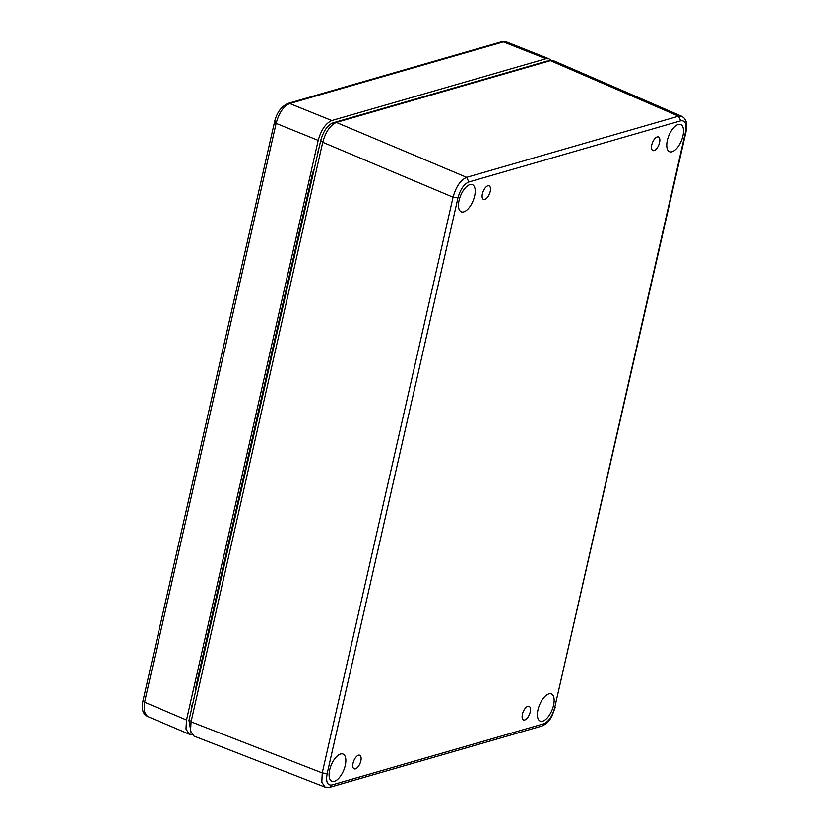 <?xml version="1.0" encoding="UTF-8"?>
<svg xmlns="http://www.w3.org/2000/svg" width="829" height="829" viewBox="0 0 829 829"><rect width="100%" height="100%" fill="white"/><g stroke="black" fill="none" stroke-linecap="round" stroke-linejoin="round"><path stroke-width="1.24" d="M358.48 755.209A7.347 3.378 112.3 0 0 353.382 761.913A7.347 3.378 112.3 0 0 354.118 768.804A7.347 3.378 112.3 0 0 360.066 763.312A7.347 3.378 112.3 0 0 359.703 755.219A7.347 3.378 112.3 0 0 358.48 755.209M527.855 706.329A7.347 3.378 -67.7 0 1 529.068 706.349A7.347 3.378 -67.7 0 1 529.43 714.432A7.347 3.378 -67.7 0 1 523.482 719.935A7.347 3.378 -67.7 0 1 522.747 713.033A7.347 3.378 -67.7 0 1 527.855 706.329M487.856 185.789A7.347 3.378 -67.7 0 1 489.069 185.81A7.347 3.378 -67.7 0 1 489.431 193.893A7.347 3.378 -67.7 0 1 483.483 199.395A7.347 3.378 -67.7 0 1 482.747 192.504A7.347 3.378 -67.7 0 1 487.856 185.789M657.221 136.92A7.347 3.378 -67.7 0 1 658.433 136.94A7.347 3.378 -67.7 0 1 658.796 145.023A7.347 3.378 -67.7 0 1 652.848 150.515A7.347 3.378 -67.7 0 1 652.112 143.624A7.347 3.378 -67.7 0 1 657.221 136.92M548.871 693.894A14.684 6.756 -67.7 0 1 551.326 693.935A14.684 6.756 -67.7 0 1 552.021 710.101A14.684 6.756 -67.7 0 1 540.156 721.106A14.684 6.756 -67.7 0 1 538.653 707.334A14.684 6.756 -67.7 0 1 548.871 693.894M469.929 184.587A14.684 6.756 -67.7 0 1 472.385 184.639A14.684 6.756 -67.7 0 1 473.09 200.805A14.684 6.756 -67.7 0 1 461.225 211.799A14.684 6.756 -67.7 0 1 459.722 198.038A14.684 6.756 -67.7 0 1 469.929 184.587M340.564 754.007A14.684 6.756 -67.7 0 1 343.019 754.048A14.684 6.756 -67.7 0 1 343.724 770.214A14.684 6.756 -67.7 0 1 331.859 781.208A14.684 6.756 -67.7 0 1 330.346 767.447A14.684 6.756 -67.7 0 1 340.564 754.007M678.236 124.485A14.684 6.756 -67.7 0 1 680.692 124.526A14.684 6.756 -67.7 0 1 681.386 140.692A14.684 6.756 -67.7 0 1 669.521 151.697A14.684 6.756 -67.7 0 1 668.019 137.925A14.684 6.756 -67.7 0 1 678.236 124.485M543.751 723.8C548.663 721.634 552.301 716.339 554.642 707.914L685.438 132.205C686.858 124.049 685.293 120.257 680.754 120.816L468.851 181.965C463.939 184.131 460.313 189.427 457.96 197.841L327.165 773.561C325.745 781.706 327.31 785.509 331.859 784.949L543.751 723.8L541.762 726.09L329.859 787.239L325.082 787.084L321.807 782.213L322.243 772.897L191.053 721.841L190.566 730.94L193.882 736.038L325.082 787.094M191.126 732.96L188.981 720.37L320.668 140.733C323.31 131.262 327.393 125.303 332.916 122.858L547.057 61.066L549.337 60.963M468.851 181.965L466.654 177.333C460.53 180.069 456.002 186.68 453.048 197.188L322.243 772.897L327.165 773.561M685.438 132.205L685.997 131.78C687.749 123.977 686.329 118.816 681.728 116.298L678.547 116.184L466.654 177.333L336.336 122.433C330.211 125.21 325.683 131.832 322.73 142.287L191.053 721.841M681.739 116.288L553.596 60.755L550.425 60.652L336.336 122.433M192.836 703.406A3.668 1.689 112.3 0 0 191.831 707.8M317.331 155.437A3.668 1.689 -67.7 0 1 318.326 151.044M195.841 690.174A18.352 8.445 -67.7 0 1 196.577 683.666L312.005 175.634A18.352 8.445 -67.7 0 1 314.326 168.67M551.036 60.507L548.995 58.797L545.938 58.745L331.797 120.537C325.683 123.314 321.144 129.935 318.191 140.391L186.494 720.028L185.986 729.043L189.209 734.183L191.872 734.39M331.797 120.537L289.715 103.521C283.549 106.236 279.021 112.858 276.109 123.386L144.598 702.194L144.122 711.406L147.303 716.339L189.209 734.183M548.995 58.797L506.426 41.916L503.379 41.875L289.715 103.521L287.943 103.418C281.207 106.526 276.731 112.734 274.503 122.018L274.513 121.967M686.008 131.78L554.642 707.914M331.859 784.949L329.859 787.229M457.96 197.841L453.048 197.188L322.73 142.287M680.754 120.816L678.547 116.184L550.425 60.652M197.426 683.189L196.763 682.858M312.854 175.147L312.191 174.826M320.668 140.733L322.875 141.645M334.232 123.376L332.916 122.858M188.981 720.37L191.178 721.292M547.057 61.066L547.876 61.387M318.191 140.391L276.109 123.386C274.409 122.599 274.067 122.008 275.062 121.594M143.562 700.401C142.567 700.806 142.909 701.407 144.598 702.194L186.494 720.028M545.938 58.745L503.379 41.875L501.607 41.771L287.943 103.418M555.202 707.489L551.938 716.142C551.223 717.406 548.435 723.375 541.762 726.09M274.503 122.018L142.992 700.826C141.231 708.619 142.671 713.79 147.313 716.318M501.607 41.761L506.436 41.927"/></g></svg>
